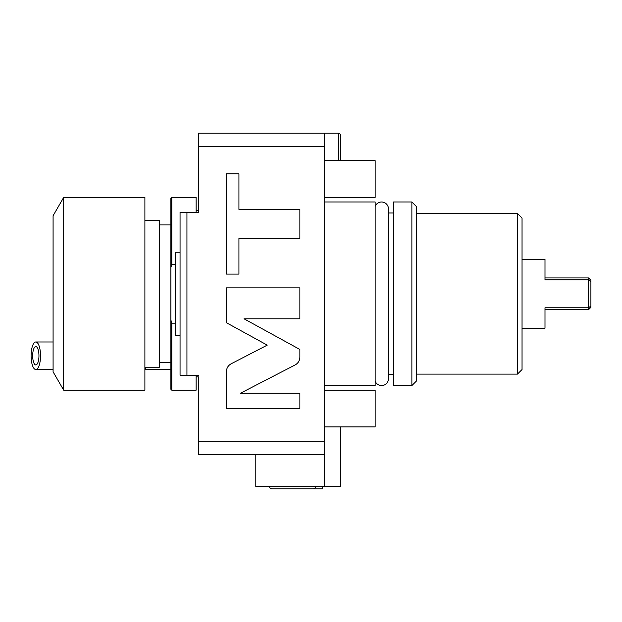 <?xml version="1.0" encoding="UTF-8"?>
<svg xmlns="http://www.w3.org/2000/svg" width="622" height="622" viewBox="0 0 622 622"><rect width="100%" height="100%" fill="white"/><g stroke="black" fill="none" stroke-linecap="round" stroke-linejoin="round"><path stroke-width="0.93" d="M198.418 441.2L198.418 454.449L324.661 454.449L324.661 441.2L198.418 441.2L198.418 377.329M186.942 212.304L186.942 375.268L180.061 375.268L180.061 212.304L198.418 212.304L198.418 133.124L338.43 133.124L338.43 160.663M198.418 212.304L198.418 210.244M186.942 375.268L198.418 375.268M198.418 146.372L324.661 146.372L324.661 441.2M240.372 393.267L295.085 364.974C298.156 363.256 299.75 360.628 299.866 357.114L299.866 349.455L244.003 318.791L299.866 318.791L299.866 287.877L226.424 287.877L226.424 322.725L267.242 345.132L231.205 363.769C228.134 365.487 226.54 368.107 226.424 371.622L226.424 408.545L299.866 408.545L299.866 393.267L240.372 393.267M238.934 238.49L299.866 238.49L299.866 209.396L238.934 209.396L238.934 173.787L226.424 173.787L226.424 274.092L238.934 274.092L238.934 238.49M324.661 454.449L324.661 486.583L255.797 486.583L255.797 454.449M324.661 146.372L324.661 133.124M340.724 160.663L340.724 134.445L338.43 133.124M324.661 486.583L340.724 486.583L340.724 426.91M322.359 486.583L322.359 488.876L301.701 488.876M283.344 488.876L271.868 488.876A2.294 2.294 0 0 1 269.575 486.583M271.868 488.876L313.185 488.876A2.294 2.294 0 0 0 315.478 486.583M324.661 385.593L375.152 385.593L375.152 201.979L324.661 201.979M375.152 206.395A6.889 6.889 0 0 1 388.462 208.86L388.462 212.996L393.516 212.996M393.516 374.576L388.462 374.576L388.462 378.705A6.889 6.889 0 0 1 375.152 381.177M393.516 385.593L393.516 201.979L411.873 201.979L411.873 385.593L393.516 385.593M411.873 385.593L416.468 381.006L416.468 206.566L411.873 201.979M416.468 213.455L517.45 213.455L517.45 374.117L416.468 374.117M517.45 374.117L522.045 369.53L522.045 218.042L517.45 213.455M588.606 302.261L588.606 302.704M522.045 259.358L544.996 259.358L544.996 279.791L588.606 279.791L588.606 307.781L544.996 307.781L544.996 328.214L522.045 328.214M590.9 281.611L588.606 279.791L588.606 277.948L590.9 280.242L590.9 307.33L588.606 309.624L544.996 309.624M590.9 305.962L588.606 307.781L588.606 309.624M588.606 277.948L544.996 277.948M324.661 426.91L375.152 426.91L375.152 390.181L324.661 390.181M324.661 197.384L375.152 197.384L375.152 160.663L324.661 160.663M31.1 355.753A13.77 4.712 90 0 1 35.812 341.983A13.77 4.712 90 0 1 40.523 355.753A13.77 4.712 90 0 1 35.812 369.53A13.77 4.712 90 0 1 31.1 355.753M38.953 355.753A9.182 3.141 -90 0 0 35.812 346.578A9.182 3.141 -90 0 0 32.671 355.753A9.182 3.141 -90 0 0 35.812 364.935A9.182 3.141 -90 0 0 38.953 355.753M196.124 375.268L196.124 390.181L171.796 390.181L171.796 323.176L170.879 320.011L171.796 323.176L175.466 323.176L175.466 335.328L180.061 335.328M196.124 212.304L196.124 197.384L171.796 197.384L171.796 264.397L175.466 264.397L175.466 323.176M180.061 252.244L175.466 252.244L175.466 264.397M171.796 390.181L170.879 389.263L170.879 267.561L171.796 264.397L170.879 267.561L170.879 198.309L171.796 197.384M144.895 220.343L159.403 220.343L159.403 367.229L144.895 367.229M144.895 390.181L144.895 197.384L63.693 197.384L53.088 215.748L53.088 371.824L63.693 390.181L144.895 390.181M63.693 390.181L63.693 197.384M145.634 367.229L145.634 369.53L170.879 369.53M388.462 378.705L388.462 208.86M35.812 341.983L53.088 341.983M35.812 369.53L53.088 369.53M145.634 369.53L144.895 369.53M196.124 210.702L198.418 210.702M196.124 376.87L198.418 376.87M159.403 224.931L170.879 224.931M159.403 362.642L170.879 362.642"/></g></svg>

